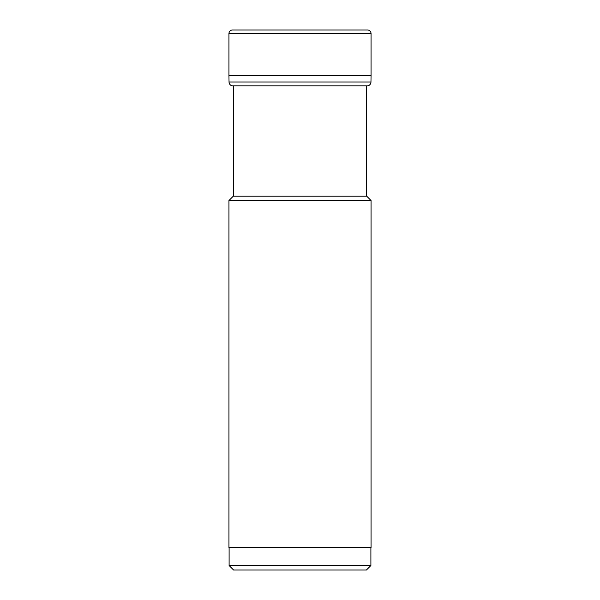 <?xml version="1.0" encoding="UTF-8"?>
<svg xmlns="http://www.w3.org/2000/svg" width="600" height="600" viewBox="0 0 600 600"><rect width="100%" height="100%" fill="white"/><g stroke="black" fill="none" stroke-linecap="round" stroke-linejoin="round"><path stroke-width="0.9" d="M360.915 30L239.085 30L360.915 30M228.945 33.578L228.945 75.787L228.945 33.578A3.577 3.577 0 0 1 232.53 30A3.577 3.577 0 0 0 228.945 33.578L371.055 33.578L371.055 75.787L228.945 75.787L229.035 81.99A4.042 4.042 0 0 0 232.252 85.883L367.748 85.883L366.69 85.912L366.69 196.163L233.31 196.163L228.945 200.528L228.945 547.62L371.055 547.62L371.055 200.528L228.945 200.528M371.055 75.787L370.965 81.99A4.042 4.042 0 0 1 367.748 85.883M371.055 33.578A3.577 3.577 0 0 0 367.47 30L232.53 30M288.142 570L311.858 570L288.142 570M233.58 570L366.42 570L233.58 570L229.103 565.523L229.103 547.62M366.42 570L370.897 565.523L229.103 565.523M370.897 565.523L370.897 547.62M366.69 196.163L371.055 200.528M233.31 85.883L233.31 196.163M228.945 75.787L229.035 81.99A4.042 4.042 0 0 0 232.252 85.883M370.965 81.99L229.035 81.99"/></g></svg>

